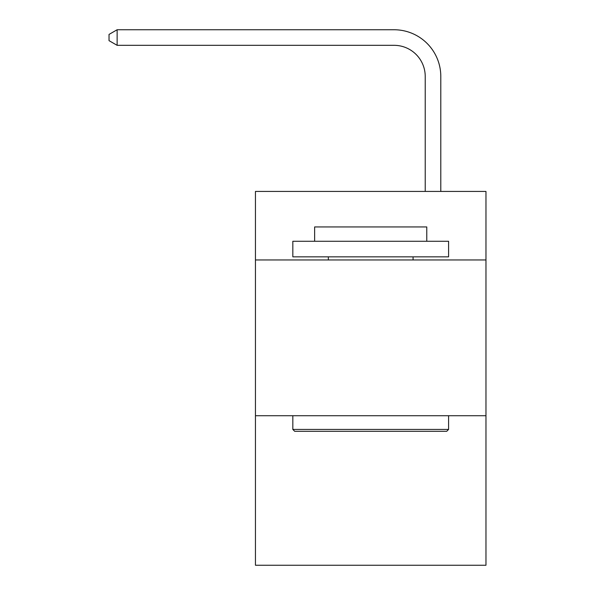 <?xml version="1.0" encoding="UTF-8"?>
<svg xmlns="http://www.w3.org/2000/svg" width="595" height="595" viewBox="0 0 595 595"><rect width="100%" height="100%" fill="white"/><g stroke="black" fill="none" stroke-linecap="round" stroke-linejoin="round"><path stroke-width="0.89" d="M485.966 259.963L485.966 191.426L255.448 191.426L255.448 259.963L485.966 259.963L485.966 565.25L255.448 565.25L255.448 259.963M485.966 415.719L255.448 415.719M425.224 191.426L425.224 76.48A31.148 31.148 0 0 0 394.069 45.324L117.133 45.324L109.034 40.653L109.034 34.421L117.133 29.75L394.069 29.75A46.73 46.73 0 0 1 440.798 76.48L440.798 191.426M294.696 431.301L292.829 429.426L448.585 429.426L446.719 431.301L294.696 431.301M448.585 241.272L448.585 256.847L292.829 256.847L292.829 241.272L448.585 241.272M314.636 241.272L314.636 226.94L426.779 226.94L426.779 241.272M448.585 415.719L448.585 429.426M292.829 415.719L292.829 429.426M413.071 256.847L413.071 259.963M328.343 256.847L328.343 259.963M425.224 76.48A31.148 31.148 0 0 0 394.069 45.324A31.148 31.148 0 0 1 425.224 76.48A31.148 31.148 0 0 0 394.069 45.324A31.148 31.148 0 0 1 425.224 76.48A31.148 31.148 0 0 0 394.069 45.324A31.148 31.148 0 0 1 425.224 76.48A31.148 31.148 0 0 0 394.069 45.324A31.148 31.148 0 0 1 425.224 76.48A31.148 31.148 0 0 0 394.069 45.324A31.148 31.148 0 0 1 425.224 76.48A31.148 31.148 0 0 0 394.069 45.324A31.148 31.148 0 0 1 425.224 76.48A31.148 31.148 0 0 0 394.069 45.324A31.148 31.148 0 0 1 425.224 76.48A31.148 31.148 0 0 0 394.069 45.324A31.148 31.148 0 0 1 425.224 76.48A31.148 31.148 0 0 0 394.069 45.324A31.148 31.148 0 0 1 425.224 76.48A31.148 31.148 0 0 0 394.069 45.324A31.148 31.148 0 0 1 425.224 76.48A31.148 31.148 0 0 0 394.069 45.324A31.148 31.148 0 0 1 425.224 76.48A31.148 31.148 0 0 0 394.069 45.324A31.148 31.148 0 0 1 425.224 76.48A31.148 31.148 0 0 0 394.069 45.324A31.148 31.148 0 0 1 425.224 76.48A31.148 31.148 0 0 0 394.069 45.324A31.148 31.148 0 0 1 425.224 76.48A31.148 31.148 0 0 0 394.069 45.324A31.148 31.148 0 0 1 425.224 76.48A31.148 31.148 0 0 0 394.069 45.324A31.148 31.148 0 0 1 425.224 76.48A31.148 31.148 0 0 0 394.069 45.324A31.148 31.148 0 0 1 425.224 76.48A31.148 31.148 0 0 0 394.069 45.324A31.148 31.148 0 0 1 425.224 76.48A31.148 31.148 0 0 0 394.069 45.324A31.148 31.148 0 0 1 425.224 76.48A31.148 31.148 0 0 0 394.069 45.324A31.148 31.148 0 0 1 425.224 76.48A31.148 31.148 0 0 0 394.069 45.324A31.148 31.148 0 0 1 425.224 76.48A31.148 31.148 0 0 0 394.069 45.324A31.148 31.148 0 0 1 425.224 76.48A31.148 31.148 0 0 0 394.069 45.324M117.133 45.324L117.133 29.75L394.069 29.75"/></g></svg>
